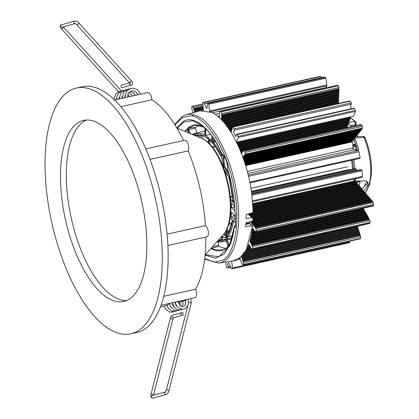 <?xml version="1.0" encoding="UTF-8"?>
<svg xmlns="http://www.w3.org/2000/svg" width="419" height="419" viewBox="0 0 419 419"><rect width="100%" height="100%" fill="white"/><g stroke="black" fill="none" stroke-linecap="round" stroke-linejoin="round"><path stroke-width="0.63" d="M124.516 301.271A92.73 39.182 77.5 0 1 123.783 301.45A92.73 39.182 77.5 0 1 65.605 220.305A92.73 39.182 77.5 0 1 82.8 120.588A92.73 39.182 77.5 0 1 83.533 120.405A92.73 39.182 77.5 0 1 141.711 201.555A92.73 39.182 77.5 0 1 124.516 301.271M126.653 300.533A92.73 39.182 77.5 0 1 71.267 218.131A92.73 39.182 77.5 0 1 86.523 120.023M76.347 88.079L82.208 86.775A125.852 53.176 77.5 0 1 161.163 196.904A125.852 53.176 77.5 0 1 137.825 332.23A125.852 53.176 77.5 0 1 136.83 332.476L130.969 333.781A125.852 53.176 77.5 0 1 52.014 223.652A125.852 53.176 77.5 0 1 75.352 88.32A125.852 53.176 77.5 0 1 76.347 88.079A125.852 53.176 77.5 0 1 155.302 198.208A125.852 53.176 77.5 0 1 131.964 333.534A125.852 53.176 77.5 0 1 130.969 333.781M160.456 307.007L163.022 306.436A106.112 44.838 -102.5 0 0 163.86 306.226A106.112 44.838 -102.5 0 0 170.24 303.194M120.798 106.693L151.882 99.785A106.112 44.838 77.5 0 1 183.538 140.517M149.971 159.409L188.168 150.919A106.112 44.838 77.5 0 1 205.415 225.626L167.113 234.142M177.939 302.345L184.779 300.722A106.112 44.838 77.5 0 0 186.649 299.543M119.473 98.884A106.112 44.838 -102.5 0 0 116.964 99.266L114.403 99.837M147.87 92.573A5.829 2.462 77.5 0 1 147.917 92.562A5.829 2.462 77.5 0 1 151.882 99.785M184.727 140.255A5.829 2.462 77.5 0 1 184.774 140.239A5.829 2.462 77.5 0 1 188.131 144.23A5.829 2.462 77.5 0 1 188.168 150.919M205.415 225.626A5.829 2.462 77.5 0 1 208.306 231.655A5.829 2.462 77.5 0 1 206.97 236.803L167.909 245.487M205.849 237.049A106.112 44.838 77.5 0 1 195.615 289.236A5.829 2.462 77.5 0 1 195.17 297.652L161.116 305.221M195.615 289.236L163.813 296.306M63.238 26.863L63.505 27.183A1.325 0.278 -42.2 0 1 63.065 27.926A1.325 0.278 -42.2 0 1 61.687 28.974A1.325 0.278 -42.2 0 1 61.546 28.963C60.116 27.371 59.833 26.078 60.697 25.072L74.713 21.013C75.514 20.573 76.897 21.243 78.866 23.024L131.357 80.825C132.524 81.569 132.807 82.868 132.205 84.711L122.468 87.613A1.325 1.199 -105.1 0 1 121.253 85.376A1.325 1.199 -105.1 0 1 121.777 85.057L129.66 82.925M191.111 303.22A1.325 0.299 -165.7 0 0 191.232 303.136A1.325 0.299 -165.7 0 0 191.232 303.131A1.325 0.299 -165.7 0 0 190.242 302.586A1.325 0.299 -165.7 0 0 188.78 302.403A1.325 0.299 -165.7 0 0 188.66 302.487A1.325 0.299 -165.7 0 0 188.66 302.492L166.364 390.079L165.584 391.922M182.433 312.705A1.325 1.199 74.9 0 0 180.903 313.904A1.325 1.199 74.9 0 0 182.459 315.235A1.325 1.199 74.9 0 0 182.433 312.705M321.541 77.656A3.31 1.398 77.5 0 1 321.541 77.63L321.048 76.462L320.001 76.415L319.77 76.871L320.001 76.415L202.796 102.472L202.581 103.189L203.644 110.323M209.647 111.883L208.693 104.263L208.253 103.43L207.169 103.105L207.41 106.656L206.588 108.537L203.844 102.519L202.796 102.472L202.566 102.927M351.279 108.778A3.31 1.398 77.5 0 1 350.74 105.939A3.31 1.398 77.5 0 1 351.342 104.158L351.269 102.875L350.242 101.168L349.771 101.12M238.275 137.458L355.48 111.402L353.662 116.11L236.457 142.167L238.275 137.458L237.175 134.52L236.62 134.682L235.797 136.578L233.535 131.995L234.137 130.215L234.064 128.926L233.037 127.224L232.566 127.177L231.047 132.43M225.768 262.016L226.485 266.929L226.925 267.762L228.009 268.087L228.282 267.636L227.768 264.536L228.591 262.655L231.335 268.673L232.419 268.72L349.624 242.664L349.692 241.176M212.559 112.79L325.841 87.608L326.914 85.403L325.898 78.206L325.458 77.374L324.233 77.08M247.294 171.45L352.934 147.965L353.741 149.871L247.807 173.424M252.599 201.659L362.121 177.31L362.445 176.394A59.613 25.192 -102.5 0 0 362.037 170.716L361.56 169.789L251.793 194.191M192.918 112.831L191.713 108.348L191.776 106.719L192.363 106.258L202.691 103.959M337.704 85.214L220.164 111.135L221.122 111.868L221.682 113.612L338.887 87.555L338.327 85.811L337.704 85.214L220.499 111.271L219.839 111.842L219.519 113.24L219.315 117.87M338.887 87.555L338.432 104.006M355.48 111.402L354.38 108.463L353.825 108.626M350.404 116.849L350.216 118.467L237.201 143.591M349.881 118.404L349.65 120.148L237.866 145M349.315 120.091L349.085 121.835L238.511 146.42M348.755 121.777L348.524 123.521L239.139 147.839M348.189 123.458L347.959 125.202L239.752 149.258M347.623 125.145L347.393 126.889L240.344 150.688M347.063 126.831L347 128.067M241.035 153.296L241.292 152.982L241.643 153.249L242.14 151.924L242.496 152.197L242.748 151.888L242.737 151.186L243.779 150.61L244.649 151.259L245.105 152.464L245.12 154.171L244.439 155.706L361.644 129.649L362.325 128.114L362.309 126.407L361.854 125.202L360.984 124.553M244.439 155.706L244.088 155.444L243.586 156.764L360.79 130.707L361.042 129.701M243.051 157.743L359.937 131.76L360.188 130.759M243.334 158.544L359.088 132.813L359.334 131.812M243.612 159.351L358.235 133.871L358.481 132.865M243.889 160.152L357.381 134.923L357.627 133.923M244.157 160.959L356.527 135.976L356.779 134.976M244.424 161.765L355.673 137.029L355.925 136.028M244.686 162.572L354.825 138.087L355.071 137.081M244.947 163.379L353.971 139.139L354.217 138.139M353.364 139.192L353.117 140.192L245.199 164.185M352.51 140.245L352.264 141.25L245.45 164.997M352.159 141.172L352.259 141.884L245.634 165.589M352.934 147.965A9.537 4.033 -102.5 0 0 352.259 141.884M249.928 182.841L359.895 158.398L360.12 157.591A59.613 25.192 -102.5 0 0 358.853 151.762L358.125 150.641L353.741 149.871M359.895 158.398L249.928 182.857M251.431 191.593L354.82 168.606L251.426 191.551M354.82 168.606L355.846 168.789L251.489 191.986M251.62 192.902L356.312 169.627L355.846 168.789M356.312 169.627L356.443 170.512M251.74 193.803L360.44 169.637M360.55 169.611L361.56 169.789M354.673 180.914L353.269 179.28M252.751 203.571L355.024 180.84L355.946 182.406M252.867 205.237L356.234 182.255L357.161 183.826M252.961 206.902L357.449 183.674L358.376 185.24M253.039 208.573L358.664 185.088L359.591 186.659M253.097 210.244L359.879 186.507L360.801 188.079M204.634 259.131L218.943 263.127A75.996 32.111 77.5 0 0 223.683 261.425L223.683 261.425C235.672 254.998 241.417 228.365 237.384 197.951C233.126 161.566 214.994 124.202 197.784 116.362L197.784 116.362A75.996 32.111 77.5 0 0 185.968 114.806L199.905 110.846L211.852 112.423C229.23 120.531 247.509 157.701 251.882 194.908L253.139 211.935L361.094 187.927L362.016 189.493M249.111 214.507L362.304 189.341L363.231 190.912M250.557 215.869L363.519 190.76L364.446 192.326M252.002 217.236L364.734 192.174L365.656 193.746M253.086 218.681L365.944 193.594L366.871 195.16M252.982 220.394L367.159 195.008L368.086 196.579M254.81 226.731L372.014 200.675L373.193 202.539L255.988 228.596L253.961 225.741L252.94 225.045L251.17 222.484L368.374 196.427L369.296 197.993M252.379 223.898L369.584 197.841L370.511 199.413M253.595 225.317L370.799 199.261L371.726 200.832M372.847 205.808L373.57 205.436L373.193 202.539M363.001 208.274L367.73 216.241L369.82 220.551L252.615 246.608L252.887 248.43L252.338 249.583L369.548 223.526L370.092 222.374L369.82 220.551M357.271 226.26L360.675 236.787L243.465 262.844L243.402 264.473L242.816 264.934L360.021 238.877L360.607 238.416L360.675 236.787M232.383 268.72L232.597 268.003L231.581 261.074M228.009 268.087L228.282 267.636M239.699 257.512L241.297 262.456L242.92 264.881L360.125 238.825M243.465 262.844L241.491 255.988M248.682 244.125L250.442 246.739L250.876 248.079L251.772 249.132L252.599 249.284L369.804 223.233M252.615 246.608L249.755 240.915M252.311 228.47L252.605 228.313L253.521 229.884L253.814 229.732L254.736 231.304L255.03 231.147L255.642 231.864L373.57 205.436M373.25 206.012L256.046 232.068L255.642 231.864M255.988 228.596L256.365 231.492M251.17 222.484L250.515 222.211L250.316 221.489M243.586 156.764L243.24 156.497L242.732 157.816M243.779 150.61L361.147 124.448M354.38 108.463L236.62 134.682M350.242 101.168L232.566 127.177M221.661 120.117L221.682 113.612M324.374 77.049L207.169 103.105L324.296 77.044M194.887 112.606L193.122 107.149L202.843 104.991M192.258 106.311L193.122 107.149M355.385 181.265L252.788 204.074M245.377 164.751L352.52 140.931M355.584 181.982L252.84 204.823M219.399 116.047L217.833 116.398M350.279 117.226L236.667 142.481M241.051 152.427L241.889 152.238M219.519 116.66L218.435 116.901M350.384 117.959L236.997 143.167M219.593 117.446L219.158 117.54M240.925 152.118L242.748 151.715M356.6 182.679L252.898 205.734M240.752 151.688L242.737 151.249M245.125 163.944L353.374 139.878M356.799 183.396L252.94 206.488M349.713 118.907L237.343 143.89M240.475 150.997L346.89 127.339M349.823 119.645L237.667 144.576M357.816 184.098L252.987 207.4M358.009 184.816L253.024 208.154M349.147 120.593L238.002 145.304M240.171 150.259L347.566 126.381M354.228 138.825L244.869 163.132M349.257 121.327L238.317 145.99M239.878 149.567L347.456 125.653M359.025 185.512L253.06 209.071M359.224 186.235L253.086 209.83M348.587 122.28L238.647 146.718M239.568 148.834L348.126 124.7M355.076 137.767L244.607 162.326M348.692 123.013L238.95 147.409M239.27 148.143L348.021 123.966M360.24 186.932L253.113 210.747M360.44 187.649L253.128 211.506M355.93 136.714L244.345 161.519M249.111 244.345L248.692 244.439M249.389 245.078L248.367 245.309M361.456 188.351L252.95 212.47M249.446 245.482L248.189 245.759M361.655 189.069L248.755 214.167M250.028 246.142L247.828 246.634M356.784 135.662L244.078 160.718M250.421 246.707L247.514 247.351M250.546 247.472L247.105 248.237M362.671 189.765L249.546 214.916M250.745 247.839L246.885 248.697M362.864 190.483L250.201 215.534M251.41 248.488L246.43 249.593M357.637 134.604L243.806 159.911M251.73 249.064L246.032 250.332M230.775 131.838L231.047 131.776M357.307 226.386L245.508 251.243M230.35 131.173L231.298 130.964M363.881 191.184L250.991 216.283M357.658 226.721L245.22 251.719M229.968 130.581L231.545 130.23M364.08 191.902L251.641 216.901M357.899 227.459L244.617 252.647M229.874 130.435L231.602 130.047M358.491 133.551L243.528 159.11M252.746 228.481L252.327 228.57M357.868 228.114L244.083 253.411M229.476 129.832L231.854 129.303M253.055 229.078L252.243 229.256M358.109 228.858L243.355 254.37M229.036 129.172L232.126 128.486M365.096 192.599L252.432 217.644M253.411 229.753L252.138 230.036M358.454 229.193L242.941 254.872M228.633 128.586L232.372 127.758M365.295 193.321L253.003 218.283M254.197 230.246L252.039 230.722M358.695 229.931L242.056 255.862M228.528 128.439L232.43 127.575M254.233 230.366L252.018 230.859M358.669 230.586L241.464 256.643M228.114 127.847L338.463 103.315M254.464 230.984L251.913 231.55M358.91 231.33L241.705 257.386M227.643 127.193L338.233 102.608M359.345 132.498L243.25 158.309M366.311 194.018L253.066 219.195M255.365 231.539L251.788 232.336M359.256 231.665L242.051 257.722M227.224 126.611L338.264 101.922M366.505 194.735L253.034 219.965M255.967 232.074L251.667 233.027M359.497 232.404L242.292 258.46M194.919 111.957L199.952 110.836M201.413 110.511L203.582 110.029M227.114 126.465L338.531 101.697M363.336 208.337L251.646 233.163M359.465 233.058L242.261 259.115M194.678 111.213L203.466 109.259M226.674 125.873L338.562 101M241.292 152.982L241.894 152.846M363.666 208.929L251.52 233.86M359.706 233.802L242.501 259.859M194.327 110.878L203.409 108.861M226.176 125.223L338.332 100.293M360.193 131.446L242.989 157.502M367.526 195.432L252.652 220.97M363.771 209.662L251.369 234.65M360.057 234.137L242.852 260.189M194.091 110.139L203.299 108.092M225.731 124.653L338.363 99.612M243.502 156.696L242.983 156.816M367.72 196.155L250.515 222.211M364.101 210.254L251.227 235.347M360.293 234.876L243.088 260.932M194.117 109.485L203.205 107.463M225.616 124.506L338.636 99.382M364.43 210.312L251.201 235.483M360.267 235.53L243.062 261.587M203.037 106.295L193.531 108.406M193.877 108.741L203.095 106.693M225.15 123.924L338.662 98.69M242.14 151.924L242.748 151.793M364.76 210.904L251.054 236.185M224.621 123.28L338.437 97.978M361.047 130.388L243.842 156.444M368.736 196.851L251.531 222.908M364.87 211.637L250.876 236.981M224.149 122.715L338.463 97.297M244.356 155.643L243.837 155.758M368.935 197.569L251.73 223.626M365.2 212.229L250.714 237.683M224.024 122.568L338.735 97.067M365.53 212.292L250.677 237.824M223.526 121.992L338.767 96.375M242.994 150.871L243.696 150.714M365.86 212.883L250.504 238.526M222.96 121.358L338.536 95.663M361.901 129.335L244.696 155.391M369.951 198.271L252.746 224.322M365.97 213.617L250.295 239.328M222.452 120.798L338.562 94.987M361.89 128.649L244.686 154.705M370.15 198.988L252.94 225.045M366.295 214.209L250.106 240.04M222.321 120.656L338.835 94.757M366.63 214.266L250.064 240.181M252.343 228.46L252.667 228.386M221.787 120.091L338.866 94.06M366.96 214.858L249.86 240.894M221.431 119.405L338.636 93.348M371.166 199.685L253.961 225.741M367.065 215.591L249.86 241.648M221.457 118.729L338.667 92.672M371.36 200.402L254.155 226.459M367.395 216.183L250.19 242.24M221.73 118.498L338.934 92.442M367.73 216.241L250.525 242.297M253.521 229.884L253.883 229.806M221.761 117.802L338.966 91.751M368.06 216.838L250.855 242.894M221.531 117.095L338.735 91.038M372.376 201.104L255.171 227.161M368.165 217.571L250.96 243.622M221.562 116.414L338.767 90.357M372.575 201.822L255.37 227.878M368.495 218.163L251.29 244.219M221.834 116.183L339.039 90.127M368.825 218.22L251.62 244.277M254.736 231.304L255.092 231.225M252.06 245.602L369.265 219.546M221.861 115.492L339.065 89.436M369.155 218.812L251.95 244.869M221.63 114.78L338.835 88.723M177.347 128.183L183.475 122.123L192.441 120.625L202.524 125.721M176.813 127.931L183.119 121.63C193.945 113.994 212.014 129.9 221.829 153.663C225.626 156.931 227.637 162.352 227.863 169.91C232.273 184.449 234.64 198.816 234.965 213.014L235.855 213.858L235.321 227.517L234.425 226.674L230.864 243.078L224.123 254.171L215.235 258.183L205.09 255.113M252.563 226.496L251.971 225.961L252.563 226.496L246.11 250.185L240.291 257.517L233.242 260.807L218.943 263.127M250.258 224.317L251.971 225.961L245.691 226.663L245.979 222.782L251.809 221.478L253.029 220.106L252.809 218L248.483 213.91M248.017 214.041L251.955 217.765L252.809 218M251.955 217.765L246.136 218.681L246.168 214.559L252.489 212.789L253.139 211.935M204.938 131.131L201.639 131.629L195.626 133.588L201.764 133.509L204.933 134.771L204.388 135.683L204.98 134.787L205.226 128.141M219.121 240.092L222.086 239.307M221.101 237.73L221.866 237.924M226.003 248.31L222.568 247.839L218.755 246.299L211.485 248.289L215.717 250.049L223.343 249.761M192.242 115.874L193.358 114.722M249.656 223.777L247.529 224.107L247.556 223.516L247.901 223.432L249.902 223.641L250.269 224.097L248.415 222.238M210.673 134.389L205.656 135.405L211.825 140.705L211.899 136.06M205.656 135.405L205.755 128.963L207.253 130.251M245.874 224.369L247.529 224.107L246.1 222.756M246.98 222.562L247.901 223.432M234.635 215.356L233.828 215.45L233.865 214.628M194.248 134.85L204.388 135.683M212.428 136.814L212.37 140.994L212.967 142.916L213.68 142.13L221.991 155.04L222.541 155.046L222.248 155.69L222.541 155.046M222.248 154.941L221.18 155.679L222.248 155.69L222.494 154.449M229.874 176.341L229.465 178.117L230.424 177.881M229.465 178.117L233.31 201.801L234.42 204.006M235.504 222.772L233.483 220.86A0.796 0.613 -46.6 0 1 233.32 220.436L232.566 220.808C231.518 227.245 229.696 232.299 227.093 235.981L226.312 238.165L226.365 240.061L228.449 245.932L230.586 243.277M228.47 245.833L228.088 245.775L228.47 245.833L228.088 245.775L226.171 240.265L225.244 239.28L223.777 239.422L217.948 241.459M188.424 132.362L187.586 129.979L187.026 129.696L186.188 129.77L185.161 131.058M192.646 134.148L196.967 132.734L195.437 128.355L187.922 129.633L188.943 132.577M230.026 199.853L232.288 201.995L233.074 201.041L228.879 176.614L224.306 169.747M218.309 241.04L221.866 240.108L221.541 237.201M208.552 140.066A0.796 0.356 0.9 0 0 208.473 140.218A0.796 0.356 0.9 0 0 208.562 140.386L207.824 138.312L201.036 134.756L194.751 135.075M226.663 229.68L227.004 231.89C227.318 233.378 227.753 233.896 228.313 233.456L232.283 221.153L231.628 218.833L230.12 217.414M231.351 212.255L231.183 216.555L234.603 219.786L234.776 215.492L231.351 212.255M223.51 167.579L221.714 157.319C218.069 149.824 214.025 143.995 209.584 139.831L208.84 140.622L208.798 143.314M234.572 206.012L231.702 203.299L231.534 207.599L234.959 210.836M234.661 207.452L234.163 206.981L234.216 205.677M246.629 222.641L247.556 223.516M190.179 133.09L188.875 129.356L187.963 129.775M205.006 128.01L203.754 127.146C197.517 123.783 192.117 124.186 187.56 128.355L187.922 129.633L187.586 129.979L187.979 130.183M235.431 224.689L234.373 226.375M234.352 226.564L229.198 246.456L218.88 256.915L205.462 254.663M211.061 248.603C217.293 251.976 222.714 251.541 227.318 247.289L228.088 245.775L229.209 245.073L227.313 239.631L226.365 240.061M223.777 239.422L224.6 240.056L219.729 242.02L217.43 242.056M225.935 239.967L224.642 240.05M224.731 240.029L223.987 239.401M225.244 239.28L226.066 239.909M225.48 240.082L225.967 240.024M228.24 245.429L229.434 244.916M226.312 238.165L227.25 238.689L227.313 239.631L232.021 238.95M226.967 236.274L227.941 236.719L227.25 238.689L232.294 237.966M232.77 236.044L227.941 236.719L232.812 235.876M227.093 235.981L228.015 236.536C230.623 232.854 232.472 227.742 233.551 221.206L232.566 220.808M234.326 202.943A0.796 0.613 133.4 0 0 233.985 203.597M233.31 201.801L234.315 201.864M215.555 141.664L213.68 142.13L213.423 138.28M212.37 140.994A0.796 0.351 0.8 0 0 213.381 141.166L215.01 140.768M204.928 127.968L205.237 127.701L204.928 127.968L203.744 127.151L195.05 125.098L188.063 128.476L188.309 128.764L187.712 128.989A63.819 26.968 77.5 0 0 187.026 129.696L187.277 129.827L186.701 129.88L185.622 131.236M205.048 128.334A0.796 0.351 0.8 0 0 204.975 128.481A0.796 0.351 0.8 0 0 204.975 128.486A0.796 0.351 0.8 0 0 205.064 128.649M205.059 134.792L204.844 134.949L204.891 134.619A0.796 0.351 0.8 0 0 204.98 134.787M232.288 201.995A0.796 0.613 -46.6 0 1 232.959 201.157L232.985 201.183M224.505 170.083L224.956 170.407L224.505 170.083M228.266 175.493L228.91 176.074L228.266 175.493M228.879 176.614L229.219 176.629L228.879 176.614M233.074 201.041L233.352 200.654M221.677 237.384L222.196 237.83L221.677 237.384M222.306 239.207L221.866 240.108M197.946 135.117L195.888 135.588M207.824 138.312L208.468 138.888L207.824 138.312M208.432 142.968L208.473 140.218L208.028 138.778L206.022 137.353C203.11 135.547 200.402 134.803 197.888 135.122L197.92 135.117M230.089 217.65L231.78 219.247A0.796 0.613 -46.6 0 1 231.628 218.833M232.283 221.153L232.566 220.567L232.283 221.153M228.313 233.456L228.659 232.65L227.999 231.843L229.083 231.419M228.318 232.922L231.943 222.274L232.21 220.813L231.775 219.247M227.004 231.89L227.999 231.843L227.323 228.172M231.183 216.555L234.766 215.712M209.584 139.831L210.238 140.417L209.584 139.831L210.238 140.417L209.851 140.794A0.796 0.356 -179.1 0 1 208.84 140.622M221.714 157.319L222.159 157.617M222.327 158.34L222.054 158.77M223.421 167.181L223.751 167.181L223.421 167.181M231.534 207.599L234.163 206.981M234.907 212.732L234.965 213.014L234.907 212.732M227.863 169.91L227.805 169.983C232.194 184.444 234.551 198.732 234.87 212.842M222.049 154.134L222.547 154.244L221.792 153.799M188.849 129.288L188.309 128.764M228.533 246.037L228.915 245.712M229.209 245.073L228.449 245.932A63.819 26.968 -102.5 0 1 227.873 246.524L228.119 246.561M227.318 247.289L227.648 247.016M218.378 242.098L218.336 245.235L213.334 246.608M219.729 242.02L226.407 241.187M186.188 129.77L187.131 129.843M187.56 128.355L195.469 127.339L198.643 125.234M195.678 125.04L195.05 125.098M203.754 127.146L204.173 127.256M232.985 201.146L230.544 198.878M230.44 197.637L232.655 197.05M230.35 196.71L232.561 196.129M200.492 135.164L196.302 135.777M208.447 141.91L207.033 141.748M203.21 139.124L201.796 136.306L198.517 136.809M231.607 223.84L228.633 224.401M228.942 223.296L231.843 222.767M211.679 146.797L214.827 145.995M210.286 140.758L209.851 140.794L209.799 144.304M223.154 168.328L223.447 168.228M215.502 146.917L212.7 147.629M197.422 133.226L196.967 132.734M195.437 128.355L195.469 127.339M218.755 246.299L218.336 245.235M201.796 136.306L201.738 134.981M226.459 236.421A6.908 2.917 77.5 0 1 224.081 234.54L226.391 236.62M226.7 231.031L225.747 231.461M225.213 232.367L226.26 234.52L225.045 234.897L224.291 233.744M226.009 230.989L226.621 230.513M365.159 192.824L369.616 184.826L371.491 173.183C371.852 161.341 369.715 149.515 365.075 137.72L365.075 137.72A2.121 0.712 157.9 0 0 364.959 137.589A2.121 0.712 157.9 0 0 364.069 137.511L354.83 137.935L358.68 149.169L358.287 150.651M355.286 178.829L355.485 180.573L356.522 181.139L365.211 180.919L367.882 182.16L368.097 184.507L366.258 181.385L366.499 181.081M366.258 181.385L366.347 181.034M354.788 141.863L354.018 141.91L354.469 138.165M351.478 126.596L348.566 123.385M348.598 122.348L354.72 121.641A2.121 1.54 -42 0 1 355.778 122.002A2.121 1.54 -42 0 1 355.82 122.039L355.82 122.039A2.121 1.54 -42 0 1 355.925 122.18M351.562 160.262L352.651 169.051M364.027 187.11L365.703 183.276L365.3 185.313L364.394 186.748L361.618 188.953M368.097 184.507L367.542 186.403L363.64 190.896M355.249 181.102L355.338 180.322M352.971 148.541L353.358 148.645L352.814 149.012M353.641 149.84L353.358 148.645M357.438 181.123L357.763 181.678L357.527 182.475L356.742 181.134M355.26 180.987L355.747 180.882M357.527 182.475L356.616 182.731M352.782 144.539L355.621 144.005M354.343 141.538L354.018 141.91L355.008 142.303L357.632 150.557M352.866 145.293L355.872 144.728M353.835 159.754L355.013 168.642M352.494 160.053L353.605 168.836M356.155 145.571L352.934 146.163M365.117 192.672A40.743 17.216 -102.5 0 0 370.668 173.953A40.743 17.216 -102.5 0 0 364.069 137.511L363.006 136.4L355.899 136.756M350.75 125.47L355.207 124.967L355.427 123.202L354.72 121.641A40.743 17.216 -102.5 0 0 350.357 117.786M352.955 146.943L356.396 146.315M364.959 137.589L364.205 136.73L363.006 136.4M363.676 136.468L364.205 136.73M355.778 122.002L356.218 124.218L355.82 122.039L350.31 117.446M355.427 123.202L356.16 123.071M354.956 125.82L355.207 124.967L356.218 124.218M359.114 185.827L360.068 181.736L357.763 181.678M61.52 24.585A1.325 1.199 74.9 0 0 61.027 26.764A1.325 1.199 74.9 0 0 62.211 27.141L75.268 23.605M74.713 21.013A1.325 1.199 74.9 0 0 75.247 23.6M78.866 23.024A1.325 0.278 137.8 0 1 78.426 23.768A1.325 0.278 137.8 0 1 76.902 24.805L130.026 83.549L130.262 82.91M131.357 80.825A1.325 0.278 137.8 0 1 130.917 81.569A1.325 0.278 137.8 0 1 129.392 82.606M131.383 85.204A1.325 1.199 -105.1 0 1 129.932 83.334M168.815 390.812A1.325 0.299 -165.7 0 0 168.93 390.733A1.325 0.299 -165.7 0 0 168.187 390.257A1.325 0.299 -165.7 0 0 166.479 389.995A1.325 0.299 -165.7 0 0 166.364 390.079M191.232 303.136L168.93 390.733C168.972 391.917 168.082 393.169 166.275 394.478A1.325 1.199 -105.1 0 1 165.447 391.969M166.275 394.478L153.082 398.05A1.325 1.199 -105.1 0 1 151.568 396.364A1.325 1.199 -105.1 0 1 152.39 395.494L165.463 391.954M153.082 398.05L152.055 398.019C150.782 397.003 150.431 395.74 151.008 394.237A1.325 0.299 14.3 0 1 152.83 394.415A1.325 0.299 14.3 0 1 153.574 394.887L153.506 395.19M151.008 394.237L170.198 318.838A1.325 0.299 14.3 0 1 172.026 319.016A1.325 0.299 14.3 0 1 172.764 319.488L173.707 317.576M170.198 318.838C170.161 317.649 171.046 316.403 172.853 315.088A1.325 1.199 74.9 0 0 172.885 317.618A1.325 1.199 74.9 0 0 173.55 317.649L182.459 315.235M204.336 103.687L321.541 77.63M234.137 130.215L351.342 104.158M326.888 84.963L209.683 111.019M252.526 200.832L362.445 176.394M230.817 266.453L228.182 267.039M208.693 104.263L325.898 78.206M248.216 175.074L358.125 150.641M358.853 151.762L248.509 176.294M249.782 182.124L360.12 157.591M347.482 166.814L250.913 188.283M251.39 191.315L349.037 169.611M362.037 170.716L251.919 195.196M349.802 241.946L232.597 268.003M231.613 261.247L240.281 259.319M321.048 76.462L203.844 102.519M325.458 77.374L208.253 103.43M210.338 111.732L326.857 85.827M351.269 102.875L234.064 128.926M355.343 110.349L238.139 136.405M240.213 258.345L238.689 258.685M232.451 268.705L349.587 242.664M228.151 268.055L230.843 267.458M219.509 113.413L215.167 114.382M243.402 264.473L360.607 238.416M244.649 151.259L361.854 125.202M362.325 128.114L245.12 154.171M245.105 152.464L362.309 126.407M370.092 222.374L252.887 248.43M256.48 230.387L373.685 204.331M338.327 85.811L221.122 111.868M174.974 124.92L182.003 117.676L190.519 115.922C200.172 114.885 222.929 136.793 233.016 182.674C243.067 228.559 231.471 257.549 222.217 260.403L214.806 262.242L204.697 258.623M224.071 156.172L223.961 162.006L225.144 167.081L228.737 173.141M212.967 142.916L221.18 155.679M223.212 155.109L223.887 166.579L229.188 174.749M235.515 222.51L233.32 220.436M208.521 143.052L208.562 140.386M221.646 237.075L226.155 237.678L226.579 229.858M226.522 229.973L226.862 233.194L226.6 235.923L226.024 237.369L225.291 237.987L222.348 236.206M223.746 234.467A51.846 21.908 -102.5 0 0 224.657 233.2A51.846 21.908 -102.5 0 0 227.218 181.951A51.846 21.908 -102.5 0 0 202.461 138.731C225.061 148.787 239.768 212.255 224.83 232.964L205.101 255.014M355.846 125.621L355.998 125.014A2.121 1.524 -163.7 0 1 355.438 125.716M367.542 186.403L365.703 183.276M356.166 150.295L356.873 147.87M358.24 150.678L358.68 149.169M356.103 136.07A8.359 3.53 -102.5 0 0 356.412 136.73M354.93 178.913L355.26 179.468M355.082 150.107L356.176 146.367M358.685 181.443L358.486 181.108M175.341 302.864L175.163 302.099M114.549 99.979L147.917 92.562M145.749 148.918L184.774 140.239M63.505 27.183L121.447 90.981M127.847 94.364L129.529 96.648M128.863 92.594L130.084 93.196L132.373 96.019M130.084 91.546L132.881 92.442L135.211 95.385M127.533 97.093L128.062 93.835L129.738 91.777L131.419 90.96L133.226 90.813L135.672 91.682L138.05 94.757M113.685 99.156L115.911 93.641L119.567 91.426L120.991 91.185M116.503 99.371L116.571 97.344L118.87 92.714L122.358 90.672L123.783 90.425M119.321 98.9L120.745 93.065L125.15 89.912L126.575 89.671M122.133 98.292L123.689 92.096L127.942 89.158L129.371 88.917M124.946 97.669L126.643 91.133L130.733 88.404L133.483 88.173L137.437 89.687L140.643 94.181M116.325 99.413L116.503 97.962M119.122 98.915L119.295 97.208M121.924 98.339L122.086 96.454M124.726 97.716L124.878 95.694M128.287 94.773L129.298 96.7M131.079 94.018L132.137 96.066M133.871 93.259L134.976 95.438M136.662 92.505L137.809 94.809M75.404 23.569L76.902 24.805M61.546 28.963L118.582 91.766M172.853 315.088L181.767 312.679M177.86 301.497L180.594 306.21L183.15 306.514L184.25 305.99L185.528 304.383L185.549 300.271M175.063 302.12L175.556 304.493L176.671 306.142M172.272 302.743L172.743 305.2L173.88 306.897M169.48 303.707L171.088 307.651M166.741 305.194L168.291 308.41M190.828 298.616L191.232 303.131M175.247 302.078L176.823 306.352L180.547 309.028L183.841 309.07L185.654 308.237L187.859 305.645M188.571 302.837L187.99 299.245M172.439 302.701L174.372 307.546L177.934 309.835L181.05 309.824L182.406 309.274M185.774 303.675L185.339 300.397M169.658 303.586L170.502 306.645L174.493 310.385L178.258 310.584L179.61 310.034M182.983 304.435L182.6 301.308M166.961 305.095L167.925 307.808L171.884 311.207L175.467 311.338L176.818 310.788M180.191 305.189L179.767 301.937M164.222 306.127L165.091 308.499L169.271 312.019L172.675 312.092L174.026 311.542M181.673 306.577L182.736 305.137L182.841 301.256M179.971 305.823L180.008 301.884M153.574 394.887L172.764 319.488M319.964 76.415L202.77 102.472M349.928 100.937L232.723 126.994M236.819 134.227L354.024 108.17M236.541 142.161L353.746 116.105M228.088 268.092L230.843 267.479M251.74 193.793L360.492 169.611M185.968 114.806L182.516 116.267L174.702 124.49M222.913 249.918L222.788 249.96C226.003 248.818 227.994 246.592 227.423 247.147L228.03 245.843L226.108 239.893M252.427 226.092L250.106 223.898M250.138 223.746L248.519 222.217M195.615 133.593L193.52 134.53M186.884 129.811L187.555 130.12L188.325 132.32M222.337 155.355L222.369 154.349M204.922 127.963L204.891 134.619M224.301 169.978L224.568 170.035M224.495 170.282C224.202 170.748 228.774 176.991 228.475 175.964L229.382 178.798L232.315 194.065L233.147 201.24M221.457 237.306L222.243 239.228M221.143 239.668L222.19 239.254M210.039 140.339L209.772 140.276C209.547 140.009 212.747 142.952 215.848 147.404L221.703 157.507L223.353 167.228M234.336 226.47C233.477 234.561 231.765 241.224 229.198 246.456M202.335 125.574C209.484 131.409 215.974 140.826 221.803 153.825L222.107 154.176C225.6 157.177 227.486 162.363 227.768 169.732L227.805 169.988M230.591 243.261L228.627 245.901M224.081 234.54L223.908 234.258M176.865 128.02L202.461 138.731M364.52 136.934L365.075 137.72M356.883 135.033L357.559 136.673M356.276 124.055L355.998 125.014M352.955 146.954L356.396 146.325M359.685 181.087L360.068 181.736M354.553 178.997L355.485 180.573"/></g></svg>
